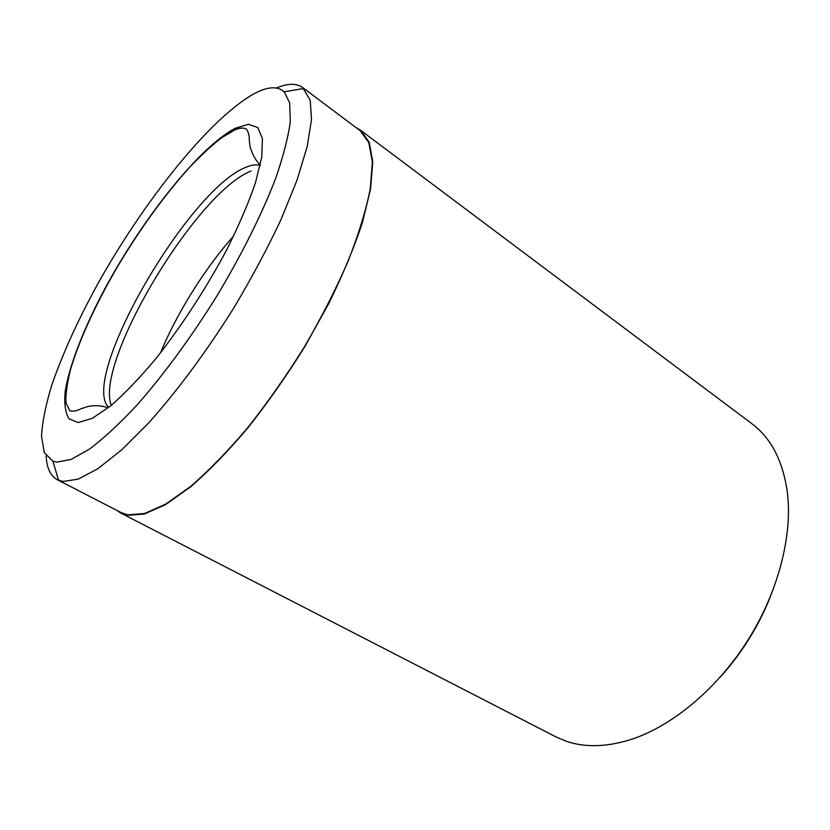 <?xml version="1.0" encoding="UTF-8"?>
<svg xmlns="http://www.w3.org/2000/svg" width="830" height="830" viewBox="0 0 830 830"><rect width="100%" height="100%" fill="white"/><g stroke="black" fill="none" stroke-linecap="round" stroke-linejoin="round"><path stroke-width="1.25" d="M57.27 479.719L121.222 512.639L127.768 514.818L144.544 513.511L165.772 504.08L190.786 486.318C209.046 470.444 228.063 450.856 247.838 427.564C267.602 402.519 286.464 375.617 304.423 346.847C321.366 317.693 335.922 289.172 348.092 261.263C358.57 234.444 365.947 210.364 370.232 189.043L372.359 162.161L368.831 142.646L360.272 130.746L302.711 87.596L310.213 100.202L311.509 119.645L307.173 146.599L296.964 180.318L281.038 219.504C267.758 247.776 252.32 276.753 234.724 306.426C207.282 350.53 177.174 391.169 148.632 422.978L121.699 449.86L97.909 468.691L78.165 479.159L63.018 481.462L57.27 479.719C50.443 475.943 46.739 468.027 46.169 455.961M116.833 510.377L120.973 513.158L555.768 736.812L566.309 741.263C585.824 747.923 608.214 747.052 633.477 738.659C674.261 724.549 718.199 687.51 748.37 639.432C778.426 591.292 792.546 535.578 787.411 492.73C783.043 461.138 771.174 438.115 751.793 423.642L360.625 130.289L356.309 127.779M253.544 94.049C209.233 118.96 143.507 201.752 97.452 284.472C77.73 320.515 62.489 354.12 51.719 385.286C45.764 404.874 42.361 421.837 41.5 436.186L44.301 452.651L52.954 461.221L57.104 462.103L71.193 459.395L89.547 449.051C103.74 438.354 119.458 423.808 136.691 405.403C163.22 375.336 191.232 337.229 216.889 296.009C241.821 254.509 262.249 213.445 275.736 178.18C283.414 155.947 288.28 136.981 290.334 121.263L289.67 102.92L284.192 91.808C277.448 85.801 267.229 86.548 253.544 94.049M120.973 513.158L127.498 515.337L144.316 514.04L165.595 504.609L190.661 486.816C208.973 470.911 228.043 451.281 247.869 427.917C267.685 402.82 286.599 375.845 304.61 346.992L328.805 303.479C342.904 274.626 354.13 247.568 362.492 222.305L370.616 188.742L372.743 161.798L369.215 142.231L360.625 130.289M160.491 352.885C176.842 313.159 205.145 267.945 233.728 235.876M111.303 405.351C94.195 362.368 196.762 191.72 251.137 171.011M770.25 596.988C758.257 626.909 741.418 653.801 719.755 677.664M276.494 88.001C287.595 83.239 296.331 83.114 302.711 87.596M78.217 422.553L69.025 418.849C65.29 412.78 64.014 403.567 65.217 391.21C69.533 364.37 84.619 326.439 105.918 286.765C143.735 217.169 199.802 146.64 235.274 128.276L248.45 124.272L257.767 127.54L262.415 138.506L261.751 157.181L255.412 182.974C248.388 203.35 238.708 225.853 226.372 250.473C205.581 289.172 182.299 324.976 156.528 357.855C140.021 377.629 124.697 393.659 110.556 405.963L92.213 418.382L78.217 422.553M260.184 165.429C256.335 164.226 251.552 164.859 245.825 167.318C188.4 189.416 78.995 378.221 108.689 407.468M106.458 407.26C100.046 405.413 93.8 405.185 87.731 406.576L80.946 408.744C77.086 410.84 73.403 411.566 69.896 410.912L66.037 403.11C65.404 395.92 66.784 385.162 70.166 370.834C78.684 341.14 95.886 303.78 117.59 266.523C140.529 228.188 164.693 194.925 190.08 166.757C202.489 153.913 213.071 144.213 221.838 137.645L234.34 130.227C239.268 127.862 243.263 127.467 246.344 129.034C248.481 132.001 249.446 135.726 249.239 140.208L249.954 145.603C249.778 147.014 254.105 160.024 260.34 164.745M52.954 461.221L58.546 480.311M284.192 91.808L303.801 88.488"/></g></svg>
